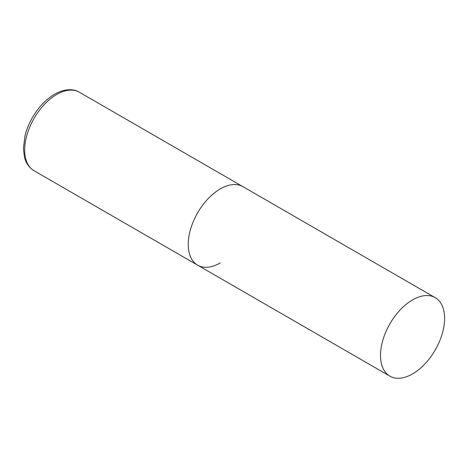 <?xml version="1.0" encoding="UTF-8"?>
<svg xmlns="http://www.w3.org/2000/svg" width="468" height="468" viewBox="0 0 468 468"><rect width="100%" height="100%" fill="white"/><g stroke="black" fill="none" stroke-linecap="round" stroke-linejoin="round"><path stroke-width="0.7" d="M220.282 262.911A45.32 26.167 -60 0 1 197.619 265.157A45.32 26.167 -60 0 1 190.675 228.84A45.32 26.167 -60 0 1 220.282 188.902A45.32 26.167 -60 0 1 242.939 186.662A45.32 26.167 120 0 0 208.014 198.801A45.32 26.167 120 0 0 188.235 244.407A45.32 26.167 120 0 0 197.619 265.157L34.059 170.726A45.32 26.167 -60 0 1 27.115 134.41A45.32 26.167 -60 0 1 56.722 94.472A45.32 26.167 -60 0 1 79.379 92.231C74.353 89.031 65.462 88.119 54.545 94.261C45.823 99.456 38.434 107.242 32.386 117.62C29.045 123.453 26.6 129.431 25.056 135.562L23.4 148.374L24.412 156.932C25.336 160.922 27.723 166.813 34.059 170.726M444.6 318.415A45.32 26.167 120 0 0 435.217 297.671A45.32 26.167 120 0 0 400.292 309.81A45.32 26.167 120 0 0 380.507 355.417A45.32 26.167 120 0 0 389.897 376.167A45.32 26.167 120 0 0 424.815 364.022A45.32 26.167 120 0 0 444.6 318.415M435.217 297.671L79.379 92.231M197.619 265.157L389.897 376.167"/></g></svg>
